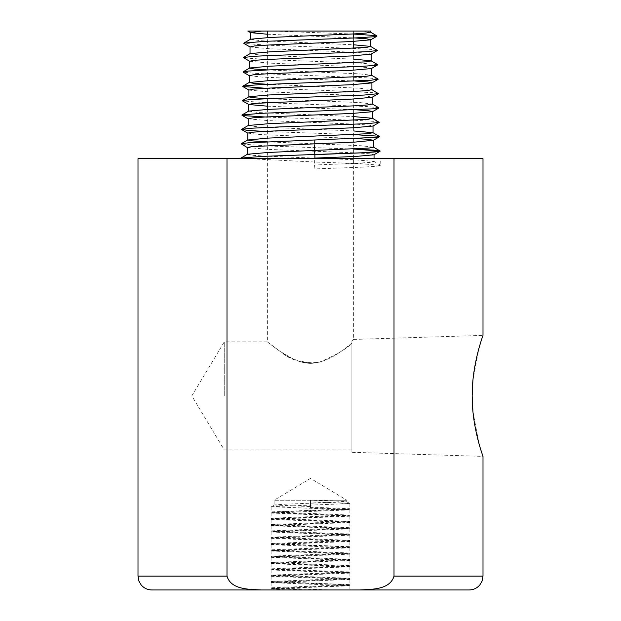 <?xml version="1.0" encoding="UTF-8"?>
<svg xmlns="http://www.w3.org/2000/svg" width="621" height="621" viewBox="0 0 621 621"><rect width="100%" height="100%" fill="white"/><g stroke="black" fill="none" stroke-linecap="round" stroke-linejoin="round"><path stroke-width="0.47" stroke-dasharray="3.1 2.33" d="M310.5 500.247L274.102 500.247L310.5 500.247L335.674 501.015L346.79 501.784L349.778 503.515L310.5 501.978L310.5 500.247L346.898 500.247L310.5 500.247L310.5 507.722L310.5 507.147L349.825 508.731M346.836 501.83L285.241 504.182L274.164 504.951L271.175 506.682L349.817 503.553M274.125 504.997L310.469 506.573M349.864 585.782L271.222 588.894L272.161 588.343M271.183 588.941L289.207 589.95L271.113 589.95L349.887 589.95L310.453 589.95L272.114 588.421L348.816 585.261L340.82 584.54L272.215 582.094L348.816 578.919L272.122 575.752L348.948 572.57L272.13 569.449L348.808 566.282L272.215 563.115L348.823 559.948L272.114 556.781L348.932 553.614L272.138 550.47L348.8 547.311L341.767 546.627L272.208 544.136L348.831 540.969L272.107 537.809L348.909 534.65L272.145 531.498L348.8 528.331L272.208 525.164L348.839 521.997L272.099 518.83L348.847 515.709L272.153 512.527L282.33 511.712L348.792 509.36L310.5 507.722M349.949 579.455L271.113 582.568L272.192 581.947M271.082 582.614L349.825 585.727L348.792 585.129M348.816 585.261L349.817 584.687L271.074 587.792M272.114 588.421L271.113 587.846L331.793 589.95M349.864 573.129L271.113 576.257L272.099 575.69M271.082 576.296L349.918 579.416L348.862 578.811M348.816 578.919L349.809 578.345L271.175 581.466M272.215 582.094L271.214 581.512L349.848 584.633M349.825 566.802L271.214 569.923L272.161 569.379M271.175 569.969L349.825 573.098L348.893 572.554M348.917 572.601L349.91 572.026L271.09 575.147L349.848 578.306M349.918 560.484L271.175 563.589L272.215 562.991M271.136 563.643L349.786 566.756L348.785 566.181M348.808 566.282L349.809 565.708L271.098 568.82L271.113 563.643M272.13 569.449L271.129 568.875L349.949 571.98M349.918 554.157L271.082 557.278L272.091 556.695M271.051 557.316L349.887 560.429L348.839 559.832M348.823 559.948L349.817 559.366L271.175 562.494M272.215 563.115L271.214 562.541L349.848 565.653M349.825 547.831L271.175 550.959L272.145 550.392M271.136 550.998L349.887 554.118L348.909 553.559M348.909 553.629L349.91 553.047L271.082 556.168M272.114 556.781L271.113 556.206L349.856 559.327M349.864 541.504L271.214 544.617L272.215 544.043M271.175 544.671L349.786 547.792L348.8 547.217M348.8 547.311L349.802 546.736L271.105 549.841L271.113 544.671M272.138 550.47L271.136 549.895L349.949 553.008M349.949 535.178L271.113 538.291L272.114 537.716M271.082 538.345L349.825 541.45L348.831 540.875M348.831 540.969L349.825 540.394L271.175 543.515M272.208 544.136L271.214 543.561L349.84 546.682M349.864 528.859L271.113 531.98L272.138 531.397M271.082 532.018L349.918 535.139L348.909 534.557M348.909 534.65L349.91 534.076L271.074 537.196M272.107 537.809L271.105 537.227L349.864 540.355M349.825 522.533L271.214 525.653L272.2 525.079M271.175 525.692L349.825 528.82L348.816 528.23M348.8 528.331L349.794 527.757L271.113 530.87L271.113 525.692M272.145 531.498L271.144 530.924L349.941 534.029M349.918 516.206L271.175 519.311L272.13 518.76M271.136 519.366L349.786 522.478L348.831 521.927M348.839 521.997L349.833 521.415L271.175 524.543M272.208 525.164L271.214 524.59L349.833 527.71M349.918 509.88L271.082 513L272.145 512.395M271.051 513.047L349.887 516.152L348.878 515.577M348.909 515.678L349.902 515.104L271.066 518.217M272.099 518.83L271.105 518.256L349.871 521.384M348.792 509.36L349.786 508.785L271.121 511.898L271.113 506.72M310.5 507.147L310.5 501.978M271.136 506.72L349.887 509.849L348.816 509.228M272.153 512.527L271.16 511.945L349.941 515.057M310.5 589.95L289.207 589.95M240.645 158.27L314.847 162.011L360.118 163.665L380.704 165.318L375.86 166.327L361.818 167.189L314.925 168.912L314.909 158.697L242.237 158.697M241.732 158.697L380.642 158.697L380.82 165.465M314.878 154.637L314.505 165.007L314.925 168.912M353.923 149.032L268.21 145.982L241.181 144.018M247.305 147.488L268.117 149.382L355.965 152.89L369.379 153.767L373.927 154.792M353.722 149.048L322.012 147.876M247.43 154.249L252.056 155.266L265.314 156.143L353.093 159.651L373.927 161.406L369.697 162.415L357.044 163.276L314.505 165.007M138.002 158.697L482.998 158.697M363.169 31.05L370.388 32.183M250.558 39.224L260.641 40.73L353.628 44.79M250.178 53.592L260.269 55.098L353.628 59.15M267.372 69.909L359.52 73.852L371.521 75.281M267.372 84.301L359.613 88.213L371.839 89.688M267.356 98.692L360.219 102.605L372.274 104.064M248.672 111.097L258.81 112.58L353.628 116.593M248.284 125.481L258.491 126.956L353.628 130.953M266.704 141.821L361.236 145.741L373.407 147.185M272.759 31.05L353.628 31.05L272.697 31.05L353.628 34.046M354.273 134.633L264.484 131.388M379.198 122.151L373.531 121.336L352.612 120.195L267.372 117.128M378.818 107.775L366.056 106.478L267.372 102.744M264.965 102.644L242.679 100.975M378.383 93.375L374.905 92.762L326.499 90.48L265.268 88.267M378.073 79.022L368.354 77.904L254.711 73.332L243.16 72.121M377.677 64.646L359.458 63.047L268.078 59.624L243.805 57.846M377.32 50.27L370.248 49.338L348.505 48.19L267.372 45.201M266.067 45.147L243.859 43.346M267.372 34.233L354.863 37.959M250.077 46.986L269.747 48.748L353.954 52.273L366.739 53.15L371.032 54.167M249.743 61.223L269.514 63.125L354.343 66.649L367.042 67.526L371.304 68.574M249.3 75.653L261.984 77.097L355.608 81.079M248.99 90.099L268.761 91.861L354.762 95.393L367.842 96.278L372.088 97.295M267.372 106.175L356.198 109.824M248.206 118.875L268.714 120.629L355.344 124.146L368.424 125.031L372.98 126.04M247.818 133.096L259.547 134.524L353.628 138.421M261.658 31.05L247.826 31.05M226.991 158.697L226.991 576.148C231.035 589.934 249.564 589.306 261.472 589.95L151.803 589.95M469.197 589.95L359.528 589.95C371.436 589.306 389.965 589.934 394.009 576.148L482.998 576.148M394.009 158.697L394.009 576.148M353.628 127.763L353.628 339.423L482.998 335.387L479.008 348.109L472.907 380.401M472.907 411.374L479.008 443.666L482.998 456.388L351.897 452.298L351.897 340.789C354.195 338.973 354.195 338.973 351.897 340.789C354.195 338.973 354.195 338.973 351.897 340.789L351.897 452.298M310.5 363.401C292.569 362.858 277.804 349.437 270.826 344.608L280.009 351.331C290.473 360.452 303.537 364.092 319.202 362.253C335.472 355.383 346.371 349.049 351.897 343.266C346.091 347.046 330.139 362.641 310.5 363.401L293.865 359.388L280.358 351.571L267.372 341.892L267.372 109.412M351.897 343.266L351.897 449.883L351.897 343.266M224.251 395.887L224.251 341.892L224.251 395.887M359.528 589.95L261.472 589.95M138.002 576.148L226.991 576.148M346.898 501.83L346.898 500.247L310.5 478.38L274.102 500.247L274.102 504.997M271.113 588.941L271.113 589.95M271.113 582.614L271.113 587.792M349.887 585.782L349.887 589.95M271.113 576.296L271.113 581.466M349.887 579.455L349.887 584.633M271.113 569.969L271.113 575.147L272.122 575.752M349.887 573.129L349.887 578.306M349.887 566.802L349.887 571.98M271.113 557.316L271.113 562.494M349.887 560.484L349.887 565.653M271.113 550.998L271.113 556.168M349.887 554.157L349.887 559.327M349.887 547.831L349.887 553.008M271.113 538.345L271.113 543.515M349.887 541.504L349.887 546.682M271.113 532.018L271.113 537.196M349.887 535.178L349.887 540.355M349.887 528.859L349.887 534.029M271.113 519.366L271.113 524.543M349.887 522.533L349.887 527.71M271.113 513.047L271.113 518.217M349.887 516.206L349.887 521.384M349.887 503.553L349.887 508.731M349.887 509.88L349.887 515.057M380.704 165.318L373.927 161.406M374.052 161.545L374.052 158.697M353.628 124.324L353.628 120.272M353.628 113.371L353.628 48.329M353.628 41.428L353.628 38.013M353.628 33.938L353.628 31.05M267.372 102.512L267.372 37.609M267.372 341.892L224.251 341.892L191.811 395.887L224.251 449.883L351.897 449.883"/><path stroke-width="0.93" d="M314.886 158.697L314.878 154.637L362.951 152.805L380.029 151.26M247.43 147.627L241.127 143.793L248.245 142.822L376.66 137.334L379.571 136.783L378.282 136.193L354.273 134.633M353.628 138.421L368.331 139.352L373.283 140.284L355.002 142.085L252.46 146.548L247.305 147.488L247.305 154.388M380.036 151.26L373.927 154.792L355.763 156.445L314.886 158.091M353.923 149.032L380.161 151.136L374.036 150.15L353.722 149.048M373.407 140.284L373.407 147.185L368.983 148.046L268.52 152.44L247.43 154.249L240.645 158.27M380.168 151.089L375.294 151.951L361.313 152.813L262.613 156.376L240.746 158.107M261.472 589.95L359.528 589.95C371.436 589.306 389.965 589.934 394.009 576.148L482.998 576.148L482.998 456.388C483.348 457.017 471.983 428.304 472.17 395.887C471.983 363.471 483.348 334.758 482.998 335.387L482.998 158.697L138.002 158.697L138.002 576.148L138.933 581.132L141.169 584.943C143.971 588.196 147.511 589.865 151.803 589.95L261.472 589.95C249.564 589.306 231.035 589.934 226.991 576.148L138.002 576.148M363.169 31.05L261.658 31.05L370.395 31.05L370.395 32.183L366.017 33.068L353.528 33.945L270.151 37.462L250.558 39.224L243.882 43.082L265.097 41.335L355.895 37.904L373.663 36.763L376.893 36.181L375.992 35.622L353.628 34.046M353.628 44.79L370.644 46.412L366.343 47.444L269.91 51.838L250.178 53.592L243.502 57.458L255.565 56.193L368.206 51.621L377.397 50.48L370.644 46.412M353.628 59.15L371.009 60.788L377.677 64.646L375.837 65.337L360.102 66.478L268.575 69.909L248.369 71.05L243.16 72.121M371.141 54.035L371.141 60.936L366.708 61.813L269.599 66.214L249.797 67.976L243.121 71.834M249.665 61.223L249.665 68.124L254.284 69.016L267.372 69.909M371.521 68.411L371.521 75.312L367.089 76.189L269.467 80.583L249.308 82.5L254.02 83.4L267.372 84.301M371.839 89.688L367.329 90.565L354.63 91.45L269.04 94.966L249.037 96.729L242.361 100.586L249.945 99.624L272.402 98.475L364.147 95.052L378.375 93.655L371.715 89.517M248.92 89.967L248.92 96.868L253.702 97.776L267.356 98.692M372.274 104.064L367.741 104.941L354.839 105.818L268.831 109.343L248.672 111.097L242.004 114.963L261.138 113.332L374.176 108.768L378.818 107.775L372.142 103.909M353.628 116.593L372.522 118.293L368.098 119.317L268.559 123.719L248.284 125.481L241.608 129.339L251.94 128.19L276.562 127.049L367.826 123.626L379.229 122.391L372.522 118.293M353.628 130.953L372.895 132.661L368.47 133.686L268.288 138.095L247.787 139.997L252.716 140.913L266.704 141.821M264.484 131.388L248.121 130.48L241.608 129.339M267.372 117.128L243.696 115.622L242.004 114.963M267.372 102.744L264.965 102.644M242.679 100.975L242.361 100.586M265.268 88.267L242.733 86.459L243.843 85.908L258.157 84.767L371.35 80.194L378.111 79.053L371.397 75.164M243.805 57.846L243.502 57.458M267.372 45.201L266.067 45.147M250.558 32.634L247.826 31.05L261.658 31.05L250.558 32.634L267.372 34.233M354.863 37.959L366.561 38.812L370.799 39.659M376.916 36.22L370.667 39.822L350.671 41.584L267.038 45.092L254.509 45.97L250.038 46.963M377.335 50.518L371.032 54.167L351.571 55.929L266.883 59.461L254.028 60.346L249.743 61.223M377.63 64.902L371.304 68.574L351.23 70.328L266.362 73.845L253.81 74.722L249.3 75.653M355.608 81.079L367.616 81.933L371.987 82.787M378.096 79.333L371.87 82.927L351.781 84.689L266.362 88.213L253.422 89.09L248.92 90.053M378.375 93.655L372.088 97.295L352.254 99.057L253.058 103.466L248.765 104.499L267.372 106.175M356.198 109.824L368.3 110.678L372.616 111.532M378.779 108.062L372.491 111.702L351.89 113.457L265.571 116.965L252.763 117.85L248.159 118.844M379.245 122.415L372.98 126.04L352.86 127.802L265.594 131.334L252.312 132.219L247.818 133.096M226.991 158.697L226.991 576.148M394.009 576.148L394.009 158.697M359.528 589.95L469.197 589.95C473.489 589.865 477.029 588.196 479.831 584.943L482.067 581.132L482.998 576.148M472.907 380.401L472.17 395.887L472.907 411.374M314.847 140.105L314.459 150.631L314.878 154.536M374.052 158.697L374.052 154.722M380.06 150.965L373.283 147.045M370.256 32.028L376.931 35.894M249.432 82.345L242.764 86.203M372.895 132.661L379.563 136.519M247.919 139.857L241.204 143.738M250.077 46.986L243.836 43.385M249.875 61.363L243.541 57.699M249.417 75.762L243.153 72.137M248.99 90.099L242.726 86.474M248.765 104.499L242.431 100.835M248.206 118.875L241.988 115.281M247.942 133.228L241.608 129.556M373.159 140.431L379.485 136.76M250.426 39.371L250.426 32.471M370.768 46.559L370.768 39.666M250.038 53.748L250.038 46.847M249.3 82.5L249.3 75.599M371.901 89.688L371.901 82.787M372.266 104.064L372.266 97.163M248.54 111.244L248.54 104.344M372.647 118.432L372.647 111.532M248.159 125.628L248.159 118.727M373.027 132.809L373.027 125.908M247.795 139.997L247.795 133.096M353.628 127.763L353.628 124.324M353.628 120.272L353.628 113.371M353.628 48.329L353.628 41.428M353.628 38.013L353.628 33.938M267.372 109.412L267.372 102.512M267.372 37.609L267.372 31.05M240.653 158.215L240.637 158.697"/></g></svg>
